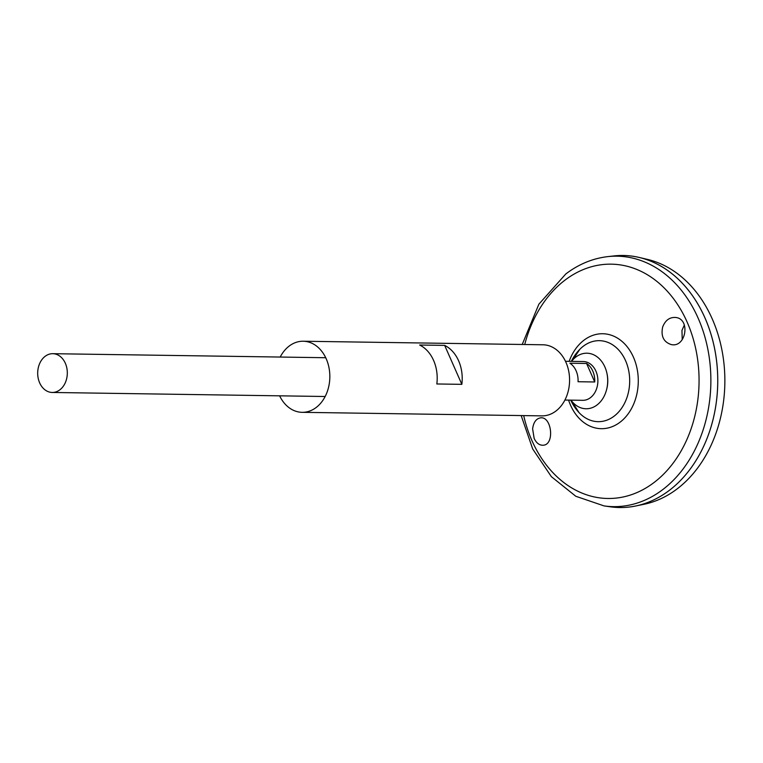 <?xml version="1.0" encoding="UTF-8"?>
<svg xmlns="http://www.w3.org/2000/svg" width="763" height="763" viewBox="0 0 763 763"><rect width="100%" height="100%" fill="white"/><g stroke="black" fill="none" stroke-linecap="round" stroke-linejoin="round"><path stroke-width="1.14" d="M571.554 361.366A27.783 21.23 90.8 0 1 575.893 357.008A27.783 21.23 90.8 0 1 606.709 372.373L606.862 373.021A25.761 19.685 90.8 0 1 606.614 389.54L606.442 390.189A27.783 21.23 90.8 0 1 570.982 400.146M606.709 372.373A27.783 21.23 90.8 0 1 606.442 390.189M280.202 357.055A35.546 27.163 90.8 0 1 289.139 346.097A35.546 27.163 90.8 0 1 303.197 341.233A35.546 27.163 90.8 0 1 329.835 377.18A35.546 27.163 90.8 0 1 302.148 412.325A35.546 27.163 90.8 0 1 279.62 395.825M303.197 341.233L542.951 344.781A35.546 27.163 90.8 0 1 569.58 380.727A35.546 27.163 90.8 0 1 541.892 415.873L302.148 412.325M419.65 345.019L444.667 345.391A35.546 27.163 90.8 0 1 461.844 384.342L436.827 383.97A35.546 27.163 -89.2 0 0 419.65 345.019M444.667 345.391L461.844 384.342M532.622 428.901C533.461 422.397 536.065 418.725 540.414 417.886C551.763 415.911 554.978 444.896 543.122 445.22C539.393 445.373 536.408 443.112 534.157 438.429L532.622 428.901M662.665 327.003C660.748 336.197 663.6 342.053 671.23 344.561C685.918 348.014 690.734 319.249 675.98 317.503C669.79 316.969 665.355 320.136 662.665 327.003M572.498 360.212L579.899 349.225A40.506 30.949 90.8 0 1 580.023 349.111A40.506 30.949 90.8 0 1 583.323 346.211A40.506 30.949 90.8 0 1 623.562 356.712A40.506 30.949 90.8 0 1 620.042 410.332A40.506 30.949 90.8 0 1 578.964 412.525L571.888 401.328M604.058 505.907A125.246 95.69 90.8 0 0 710.858 382.826A125.246 95.69 90.8 0 0 607.749 256.626L613.957 255.929A126.038 96.3 90.8 0 1 717.725 382.931A126.038 96.3 90.8 0 1 610.238 506.794L604.058 505.907L575.827 496.284L551.372 476.665L532.688 448.959L521.177 415.568M623.314 255.471A126.038 96.3 90.8 0 1 639.318 257.474A126.038 96.3 90.8 0 1 717.745 382.931A126.038 96.3 90.8 0 1 635.636 506.003A126.038 96.3 90.8 0 1 619.575 507.529M639.318 257.474L647.587 259.43A124.178 94.879 90.8 0 1 724.85 383.036A124.178 94.879 90.8 0 1 643.953 504.295L635.636 506.003M682.236 339.678L681.96 330.398L684.335 325.067M45.122 356.34A19.39 14.812 90.8 0 1 52.79 353.689A19.39 14.812 90.8 0 1 67.316 373.288A19.39 14.812 90.8 0 1 52.218 392.459A19.39 14.812 90.8 0 1 38.15 378.038A19.39 14.812 90.8 0 1 45.122 356.34M565.469 361.281L583.361 361.548A19.39 14.812 90.8 0 1 597.887 381.147A19.39 14.812 90.8 0 1 582.789 400.317L564.897 400.05M594.73 381.977L578.058 381.729A19.39 14.812 -89.2 0 0 569.894 363.226L586.575 363.474A19.39 14.812 90.8 0 1 594.73 381.977L586.575 363.474M524.744 344.514A117.178 89.529 90.8 0 1 564.916 280.193A117.178 89.529 90.8 0 1 690.381 330.15A117.178 89.529 90.8 0 1 641.597 490.38A117.178 89.529 90.8 0 1 523.695 415.606M569.169 361.338A47.487 36.281 90.8 0 1 583.924 340.231A47.487 36.281 90.8 0 1 634.158 358.887A47.487 36.281 90.8 0 1 617.496 423.98A47.487 36.281 90.8 0 1 568.597 400.108M579.918 349.206A45.78 45.78 0 0 0 571.325 361.366M570.753 400.146A45.78 45.78 0 0 0 578.964 412.525M607.749 256.626C592.66 258.409 578.688 264.189 565.812 273.955L538.869 304.199L522.226 344.475M52.218 392.459L325.152 396.502M52.79 353.689L325.725 357.723"/></g></svg>
